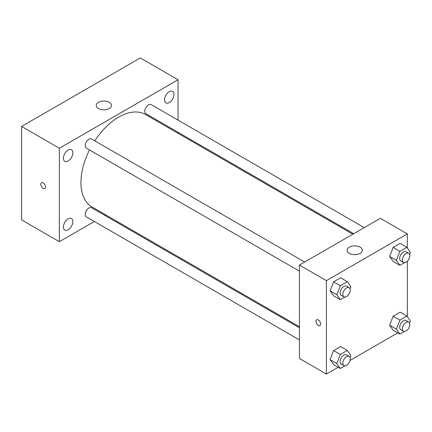 <?xml version="1.0" encoding="UTF-8"?>
<svg xmlns="http://www.w3.org/2000/svg" width="432" height="432" viewBox="0 0 432 432"><rect width="100%" height="100%" fill="white"/><g stroke="black" fill="none" stroke-linecap="round" stroke-linejoin="round"><path stroke-width="0.65" d="M94.343 221.503L59.362 241.699L21.6 219.893L21.6 126.452L140.287 57.931L178.049 79.731L178.049 120.123M169.285 91.67A6.685 3.861 120 0 0 164.916 97.562A6.685 3.861 120 0 0 165.942 102.919A6.685 3.861 120 0 0 172.627 99.058A6.685 3.861 120 0 0 172.627 91.341A6.685 3.861 120 0 0 169.285 91.67M68.132 150.071A6.685 3.861 120 0 0 63.763 155.963A6.685 3.861 120 0 0 64.789 161.314A6.685 3.861 120 0 0 71.474 157.459A6.685 3.861 120 0 0 71.474 149.742A6.685 3.861 120 0 0 68.132 150.071M68.132 218.846A6.685 3.861 120 0 0 63.763 224.732A6.685 3.861 120 0 0 64.789 230.089A6.685 3.861 120 0 0 71.474 226.233A6.685 3.861 120 0 0 71.474 218.511A6.685 3.861 120 0 0 68.132 218.846M59.362 241.699L59.362 148.257L21.6 126.452M59.362 148.257L178.049 79.731M109.264 108.545A7.63 4.406 180 0 1 100.953 109.496A7.63 4.406 180 0 1 96.244 105.43A7.63 4.406 180 0 1 103.869 101.023A7.63 4.406 180 0 1 111.499 105.43A7.63 4.406 180 0 1 109.264 108.545M105.764 214.909L104.873 215.422M45.538 186.997A3.337 1.928 60 0 1 44.847 188.525A3.337 1.928 60 0 1 41.51 186.597A3.337 1.928 60 0 1 41.51 182.741A3.337 1.928 60 0 1 44.08 183.638A3.337 1.928 60 0 1 45.538 186.997M44.847 188.519A3.337 1.928 60 0 1 41.515 186.592A3.337 1.928 60 0 1 41.51 182.741M178.049 132.284L178.049 133.31M364.257 227.632L151.119 104.576A5.265 3.04 120 0 0 148.484 104.836A5.265 3.04 120 0 0 144.763 111.283A5.265 3.04 120 0 0 145.854 113.692L353.727 233.707M299.435 327.748L91.557 207.733A5.265 3.04 120 0 0 88.927 207.997A5.265 3.04 120 0 0 85.207 214.445A5.265 3.04 120 0 0 86.297 216.853L299.435 339.908M304.7 262.019L91.557 138.964A5.265 3.04 120 0 0 88.927 139.223A5.265 3.04 120 0 0 85.487 143.861A5.265 3.04 120 0 0 86.297 148.079L299.435 271.134M89.5 149.931A53.406 30.834 120 0 0 80.941 182.515A53.406 30.834 120 0 0 92.005 206.966L299.435 326.722M352.841 234.22L145.411 114.464A53.406 30.834 120 0 0 94.765 140.816M338.197 367.265L326.408 374.069L299.435 358.495L299.435 265.054L380.354 218.333L407.333 233.906L407.333 247.892M397.759 332.878L350.039 360.428M393.147 261.441L389.642 256.457L393.147 247.423L400.151 243.378L393.147 247.423L389.642 256.457L393.147 261.441L399.886 265.334L396.382 260.35L399.886 251.316L406.895 247.271L410.4 252.256L409.585 254.362M333.585 364.603L330.08 359.613L333.585 350.584L340.594 346.54L333.585 350.584L330.08 359.613L333.585 364.603L340.33 368.496L336.825 363.506L340.33 354.478L347.339 350.433L350.843 355.417L350.023 357.523M407.333 261.198L407.333 316.661M326.408 374.069L326.408 280.627L407.333 233.906M393.147 330.215L389.642 325.231L393.147 316.197L400.151 312.152L393.147 316.197L389.642 325.231L393.147 330.215L399.886 334.109L396.382 329.125L399.886 320.09L406.895 316.046L410.4 321.03L409.585 323.136M333.585 295.828L330.08 290.844L333.585 281.81L340.594 277.765L333.585 281.81L330.08 290.844L333.585 295.828L340.33 299.722L336.825 294.737L340.33 285.703L347.339 281.659L350.843 286.643L350.023 288.749M326.408 280.627L299.435 265.054M349.337 253.373A7.63 4.406 180 0 1 347.101 250.263A7.63 4.406 180 0 1 354.731 245.857A7.63 4.406 180 0 1 362.362 250.263A7.63 4.406 180 0 1 357.653 254.329A7.63 4.406 180 0 1 349.337 253.373M320.674 324.038A3.337 1.928 60 0 1 319.982 325.566A3.337 1.928 60 0 1 316.645 323.644A3.337 1.928 60 0 1 316.645 319.788A3.337 1.928 60 0 1 319.221 320.679A3.337 1.928 60 0 1 320.674 324.038M319.988 325.566A3.337 1.928 60 0 1 316.651 323.638A3.337 1.928 60 0 1 316.645 319.788M344.952 297.049L340.33 299.722M349.164 287.69L346.464 286.13A5.265 3.04 120 0 0 342.409 287.539A5.265 3.04 120 0 0 340.108 292.837A5.265 3.04 120 0 0 341.199 295.25L343.899 296.806A5.265 3.04 120 0 0 349.164 293.765A5.265 3.04 120 0 0 349.164 287.69A5.265 3.04 120 0 0 345.109 289.1A5.265 3.04 120 0 0 342.808 294.397A5.265 3.04 120 0 0 343.899 296.806M336.825 294.737L330.08 290.844M340.33 285.703L333.585 281.81M347.339 281.659L340.594 277.765M404.514 262.667L399.886 265.334M408.721 253.303L406.026 251.743A5.265 3.04 120 0 0 401.965 253.157A5.265 3.04 120 0 0 399.67 258.455A5.265 3.04 120 0 0 400.761 260.863L403.456 262.418A5.265 3.04 120 0 0 408.721 259.378A5.265 3.04 120 0 0 408.721 253.303A5.265 3.04 120 0 0 404.665 254.713A5.265 3.04 120 0 0 402.365 260.01A5.265 3.04 120 0 0 403.456 262.418M396.382 260.35L389.642 256.457M399.886 251.316L393.147 247.423M406.895 247.271L400.151 243.378M344.952 365.823L340.33 368.496M349.164 356.459L346.464 354.904A5.265 3.04 120 0 0 342.409 356.314A5.265 3.04 120 0 0 340.108 361.611A5.265 3.04 120 0 0 341.199 364.019L343.899 365.58A5.265 3.04 120 0 0 349.164 362.54A5.265 3.04 120 0 0 349.164 356.459A5.265 3.04 120 0 0 345.109 357.869A5.265 3.04 120 0 0 342.808 363.166A5.265 3.04 120 0 0 343.899 365.58M336.825 363.506L330.08 359.613M340.33 354.478L333.585 350.584M347.339 350.433L340.594 346.54M404.514 331.436L399.886 334.109M408.721 322.072L406.026 320.517A5.265 3.04 120 0 0 401.965 321.926A5.265 3.04 120 0 0 399.67 327.224A5.265 3.04 120 0 0 400.761 329.638L403.456 331.193A5.265 3.04 120 0 0 408.721 328.153A5.265 3.04 120 0 0 408.721 322.072A5.265 3.04 120 0 0 404.665 323.487A5.265 3.04 120 0 0 402.365 328.784A5.265 3.04 120 0 0 403.456 331.193M396.382 329.125L389.642 325.231M399.886 320.09L393.147 316.197M406.895 316.046L400.151 312.152"/></g></svg>
